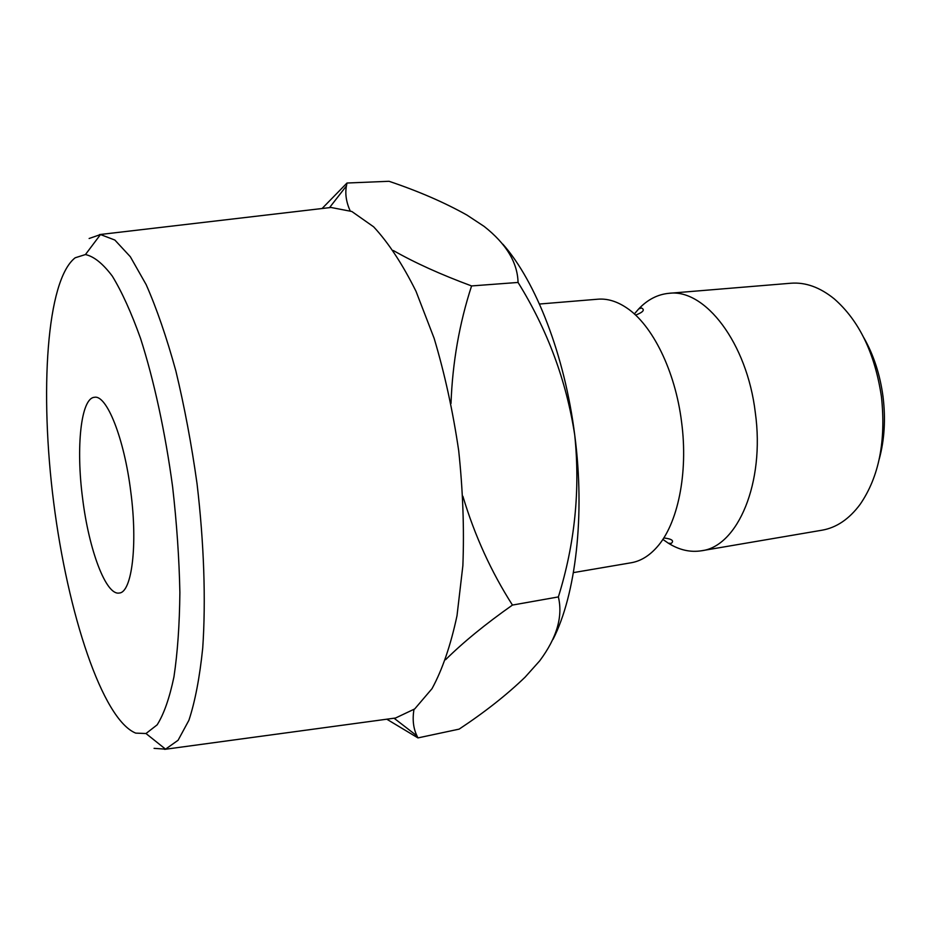 <?xml version="1.0" encoding="UTF-8"?>
<svg xmlns="http://www.w3.org/2000/svg" width="931" height="931" viewBox="0 0 931 931"><rect width="100%" height="100%" fill="white"/><g stroke="black" fill="none" stroke-linecap="round" stroke-linejoin="round"><path stroke-width="1.4" d="M634.337 313.968L638.713 308.906C647.58 299.596 657.635 294.405 668.865 293.323C704.825 288.354 747.081 342.783 755.32 412.677C765.096 482.735 737.678 546.648 701.415 550.78C690.267 552.537 679.234 550 668.33 543.192L662.837 539.375M75.178 257.782C46.375 280.196 39.579 392.37 53.707 502.647C67.637 612.947 102.27 719.465 135.705 733.116L145.981 733.523L157.141 724.853C163.903 714.124 169.5 698.134 173.946 676.895C177.565 652.794 179.543 624.678 179.881 592.547C179.194 558.716 176.774 523.478 172.619 486.843C165.241 432.042 153.964 380.22 140.546 338.419C131.318 312.63 121.914 291.88 112.325 276.146C102.852 263.566 93.891 256.374 85.431 254.559L75.178 257.782M863.852 337.744C873.674 355.025 880.063 374.646 883.019 396.606C885.765 418.903 884.497 439.781 879.213 459.227M701.415 550.78L822.026 530.205C836.515 527.679 849.223 519.044 860.174 504.299C879.05 476.753 886.137 440.91 881.448 396.746C874.872 353.233 859.115 320.59 834.199 298.828C819.932 287.272 805.466 282.07 790.815 283.233L668.865 293.323M130.782 491.754C137.881 545.31 131.795 592.593 119.249 593.024C105.948 595.735 88.841 549.546 82.626 498.562C75.842 447.415 80.881 397.968 94.497 397.293C106.704 394.616 124.254 438.408 130.782 491.754M539.456 304.03L597.877 299.2C607.28 298.42 616.846 301.295 626.551 307.8C652.305 324.733 675.266 370.864 681.573 421.987C688.44 473.39 677.71 524.328 656.832 547.288C649.047 556.005 640.505 561.16 631.206 562.755L573.415 572.612M553.037 639.341C575.835 594.653 585.25 515.134 574.73 435.021C564.745 355.328 535.895 281.441 502.88 244.19M350.114 210.767C346.192 201.946 344.959 193.66 346.448 185.909L346.995 183.023L389.042 181.289C418.578 191.239 444.529 202.504 466.92 215.061L484.085 226.373C506.231 243.794 517.555 262.484 518.055 282.442C547.451 329.772 566.339 380.628 574.73 435.021C580.339 489.904 574.881 543.879 558.367 596.922C563.069 616.497 556.866 637.782 539.747 660.789L525.142 677.116C506.801 694.817 484.807 712.157 459.146 729.124L417.949 737.911L417.007 735.932C413.329 728.368 412.305 719.57 413.958 709.538M346.995 183.023L322.079 208.521M386.784 719.197L417.949 737.911M445.612 659.683C463.242 642.227 485.528 624.026 512.457 605.069C491.219 571.867 474.694 535.593 462.882 496.258M451 403.449C452.513 362.59 459.367 323.418 471.575 285.933C440.712 274.505 414.632 262.705 393.336 250.52M471.575 285.933L518.055 282.442M512.457 605.069L558.367 596.922M89.132 238.499L100.49 234.554L114.862 240.047L130.328 256.735L146.19 284.688C156.745 308.685 166.637 337.441 175.854 370.934C184.431 406.556 191.495 444.157 197.046 483.759C204.052 543.32 205.949 600.739 202.725 648.023C199.7 677.396 195.103 701.462 188.923 720.245L178.1 740.25L165.543 749.152L154.069 748.349M392.207 718.464L395.559 718.01L414.714 708.933L432.019 688.661C442.353 669.668 450.685 645.358 457.005 615.728L462.87 565.652C464.301 528.796 462.916 490.474 458.692 450.674C452.873 411.083 444.692 373.622 434.125 338.29L415.982 291.24C402.483 264.113 388.367 242.642 373.634 226.815L351.825 211.488L331.005 207.473L327.654 207.869M638.713 308.906L641.447 307.975C645.16 309.79 643.205 312.176 635.594 315.12M668.33 543.192L671.216 543.413C674.358 540.736 671.879 538.909 663.768 537.943M329.516 207.648L346.448 185.909M394.057 718.208L417.007 735.932M164.612 749.362L395.559 718.01M99.524 234.577L331.005 207.473M145.981 733.523L165.543 749.152M85.431 254.559L100.49 234.554"/></g></svg>
